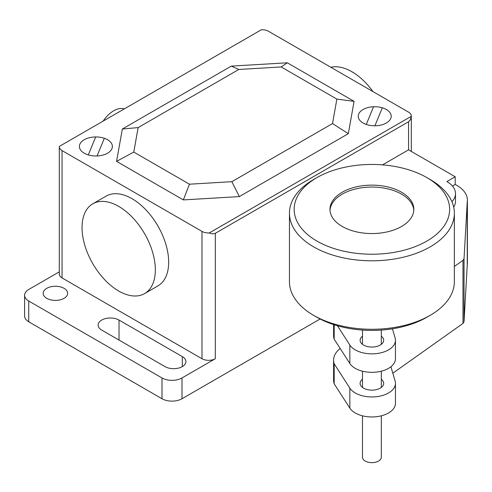 <?xml version="1.0" encoding="UTF-8"?>
<svg xmlns="http://www.w3.org/2000/svg" width="492" height="492" viewBox="0 0 492 492"><rect width="100%" height="100%" fill="white"/><g stroke="black" fill="none" stroke-linecap="round" stroke-linejoin="round"><path stroke-width="0.74" d="M362.481 415.82L362.481 457.216A9.422 5.443 0 0 0 368.299 462.24A9.422 5.443 0 0 0 378.563 461.059A9.422 5.443 0 0 0 381.325 457.216L381.325 415.82M313.595 179.531L316.928 177.606A77.742 44.883 0 0 0 316.928 241.08A77.742 44.883 0 0 0 426.872 241.08A77.742 44.883 0 0 0 426.878 177.606A77.742 44.883 0 0 0 316.928 177.606L313.601 179.531A82.453 47.607 0 0 0 313.595 179.531A82.453 47.607 0 0 0 289.45 213.19A82.453 47.607 0 0 0 340.347 257.175A82.453 47.607 0 0 0 430.205 246.855A82.453 47.607 0 0 0 454.356 213.19A82.453 47.607 0 0 0 430.205 179.531L426.878 177.606M289.45 213.19L289.45 281.67A82.453 47.607 0 0 0 313.595 315.329A82.453 47.607 0 0 0 430.205 315.329L426.872 317.254A77.742 44.883 0 0 0 426.878 317.254L430.205 315.329A82.453 47.607 0 0 0 454.356 281.67L454.356 213.19M313.595 315.329L316.928 317.254A77.742 44.883 0 0 0 426.872 317.254M413.803 210.305A41.931 24.213 0 0 0 387.179 188.719A41.931 24.213 0 0 0 342.248 194.149A41.931 24.213 0 0 0 330.003 210.305M342.248 192.224A41.931 24.213 180 0 1 401.552 192.224A41.931 24.213 180 0 1 413.833 209.346A41.931 24.213 180 0 1 401.552 226.461A41.931 24.213 180 0 1 355.857 231.714A41.931 24.213 180 0 1 329.966 209.346A41.931 24.213 180 0 1 342.248 192.224M382.487 164.882L408.551 149.832L455.192 176.763L446.865 181.573A29.446 16.999 180 0 1 455.487 193.596A29.446 16.999 180 0 1 451.92 201.708M452.431 186.05L455.192 184.457L455.192 176.763M453.686 207.144A29.446 16.999 0 0 0 455.487 201.29L455.487 193.596M362.481 336.184A11.777 6.802 0 0 0 360.126 340.261A11.777 6.802 0 0 0 363.576 345.07A11.777 6.802 0 0 0 380.23 345.07A11.777 6.802 0 0 0 383.68 340.261A11.777 6.802 0 0 0 381.325 336.184M362.481 379.271A11.777 6.802 0 0 0 360.126 383.348A11.777 6.802 0 0 0 367.395 389.633A11.777 6.802 0 0 0 380.23 388.157A11.777 6.802 0 0 0 383.68 383.348A11.777 6.802 0 0 0 381.325 379.271M333.588 324.572L333.588 335.532A34.274 19.791 0 0 0 334.179 339.191L349.837 363.49A23.561 13.604 0 0 0 376.091 372.112A23.561 13.604 0 0 0 395.457 358.729L395.457 340.261A23.561 13.604 180 0 1 376.091 353.643A23.561 13.604 180 0 1 349.837 345.021L337.407 325.741M390.931 366.749L395.131 381.079A23.561 13.604 180 0 1 395.457 383.348A23.561 13.604 180 0 1 376.091 396.73A23.561 13.604 180 0 1 349.837 388.108L334.179 363.809A34.274 19.791 180 0 1 333.588 360.156A34.274 19.791 180 0 1 340.169 348.49M333.588 360.156L333.588 380.156A34.274 19.791 0 0 0 334.179 383.815L334.179 363.809M334.179 339.191L334.179 324.763M334.179 383.815L349.837 408.114A23.561 13.604 0 0 0 376.091 416.736A23.561 13.604 0 0 0 395.457 403.354L395.457 383.348M392.438 328.804L395.131 337.992A23.561 13.604 180 0 1 395.457 340.261M455.192 184.457A36.303 20.959 180 0 1 467.4 200.133A36.303 20.959 180 0 1 467.246 202.071L464.03 258.718L462.978 260.342L454.356 266.461M392.825 373.213L462.978 323.435L464.03 321.805L467.246 265.157L467.246 202.071M467.246 265.157A36.303 20.959 0 0 0 467.4 263.226L467.4 200.133M464.03 321.805L464.03 258.718M462.978 323.435L462.978 260.342M103.16 121.1A24.028 13.874 -60 0 1 124.236 108.929M332.512 123.566L348.318 133.676L354.08 101.34L336.872 99.101L332.512 123.566L231.843 181.689L239.358 196.585L348.318 133.676M231.843 181.689L189.457 184.205L183.344 199.912L239.358 196.585M189.457 184.205L133.781 152.065L116.573 161.364L183.344 199.912M133.781 152.065L138.141 127.594L122.336 129.027L116.573 161.364M138.141 127.594L238.817 69.47L281.196 66.955L336.872 99.101M354.08 101.34L287.31 62.791L231.295 66.119L238.817 69.47M231.295 66.119L122.336 129.027M287.31 62.791L281.196 66.955M92.779 203.817L106.106 196.123A51.826 29.926 60 0 1 146.044 210.004A51.826 29.926 60 0 1 168.67 262.162A51.826 29.926 60 0 1 157.938 285.889L144.611 293.583A51.826 29.926 -120 0 0 155.343 269.856A51.826 29.926 -120 0 0 132.723 217.698A51.826 29.926 -120 0 0 92.779 203.817A51.826 29.926 -120 0 0 82.047 227.544A51.826 29.926 -120 0 0 104.673 279.702A51.826 29.926 -120 0 0 144.611 293.583M330.839 67.263A51.826 29.926 60 0 1 372.979 91.598M59.298 146.751L59.298 274.093A9.422 5.443 0 0 0 62.06 277.943L62.06 150.601A9.422 5.443 180 0 1 59.298 146.751A9.422 5.443 180 0 1 59.317 146.413L261.369 29.76A9.422 5.443 180 0 1 268.62 31.34L408.551 112.133A9.422 5.443 180 0 1 411.306 115.977A9.422 5.443 180 0 1 411.287 116.321L410.476 119.642L408.551 121.745L408.551 149.832M62.06 150.601L201.984 231.388L201.984 358.729A9.422 5.443 0 0 0 215.312 358.729L181.997 377.961A14.133 8.161 180 0 1 162.003 377.961L28.739 301.024A14.133 8.161 180 0 1 24.6 295.255A14.133 8.161 180 0 1 28.739 289.481L59.298 271.842M215.312 358.729L215.312 233.313L212.526 233.928L209.241 232.968A9.422 5.443 180 0 1 201.984 231.388M209.241 232.968L411.287 116.321M215.312 233.313L408.551 121.745M201.984 358.729L62.06 277.943M46.734 288.324A12.251 7.072 180 0 1 60.086 286.793A12.251 7.072 180 0 1 67.644 293.33A12.251 7.072 180 0 1 64.058 298.33A12.251 7.072 180 0 1 50.707 299.862A12.251 7.072 180 0 1 43.148 293.33A12.251 7.072 180 0 1 46.734 288.324M119.027 320.064L182.329 356.614A12.251 7.072 180 0 1 185.921 361.614A12.251 7.072 180 0 1 178.356 368.145A12.251 7.072 180 0 1 165.011 366.614L101.709 330.064A12.251 7.072 180 0 1 98.117 325.064A12.251 7.072 180 0 1 105.682 318.533A12.251 7.072 180 0 1 119.027 320.064L119.027 340.064M24.6 295.255L24.6 316.024A14.133 8.161 0 0 0 28.739 321.799L162.003 398.735A14.133 8.161 0 0 0 181.997 398.735L320.12 318.994M373.539 106.764L366.276 124.439M88.296 154.925L95.682 136.954M84.224 153.203A16.494 9.52 0 0 0 111.819 148.935A16.494 9.52 0 0 0 91.617 137.274A16.494 9.52 0 0 0 84.224 153.203M97.065 155.97L104.329 138.295M363.053 122.988A16.494 9.52 0 0 0 390.648 118.72A16.494 9.52 0 0 0 370.451 107.059A16.494 9.52 0 0 0 363.053 122.988M382.309 107.803L374.922 125.78M349.837 408.114L349.837 388.108M349.837 363.49L349.837 345.021M182.329 366.614L182.329 356.614M181.997 398.735L181.997 377.961M162.003 398.735L162.003 377.961M28.739 321.799L28.739 301.024M362.481 387.432L362.481 371.196M362.481 344.345L362.481 330.071M381.325 387.432L381.325 371.196M381.325 344.345L381.325 330.071M411.306 151.425L411.306 115.977"/></g></svg>
